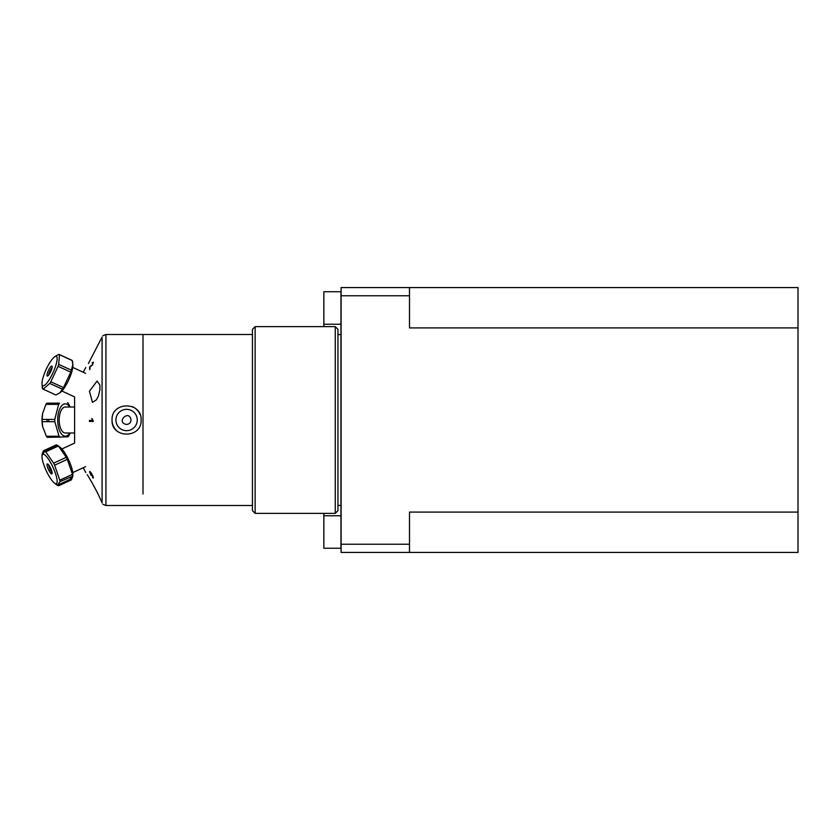 <?xml version="1.0" encoding="UTF-8"?>
<svg xmlns="http://www.w3.org/2000/svg" width="840" height="840" viewBox="0 0 840 840"><rect width="100%" height="100%" fill="white"/><g stroke="black" fill="none" stroke-linecap="round" stroke-linejoin="round"><path stroke-width="1.26" d="M340.956 515.76L323.852 515.76L323.852 513.366M341.093 486.35L340.956 548.247L323.852 548.247L323.852 515.76M323.852 326.634L323.852 324.24L340.956 324.24L340.956 319.452M341.093 291.743L323.852 291.743L323.852 324.24M341.093 299.082L340.956 321.51L340.956 291.743M341.093 353.651L341.093 320.397M340.956 543.942L340.956 296.058M340.956 486.35L340.956 334.572L337.943 334.572M337.943 505.428L340.956 505.428L340.956 506.268M409.49 295.764L409.49 287.574L341.093 287.574L341.093 552.426L409.49 552.426L409.49 512.085L798 512.085L798 327.915L409.49 327.915L409.49 295.764L341.093 295.764M409.49 287.574L798 287.574L798 327.915M798 512.085L798 552.426L409.49 552.426M341.093 540.918L341.093 519.603M255.14 326.634L252.441 329.322L252.441 510.668L255.14 513.366L255.14 326.634L335.255 326.634L335.255 513.366L255.14 513.366M335.255 513.366L337.943 510.668L337.943 329.322L335.255 326.634M143.01 494.046L143.01 334.498L143.01 494.046M137.256 420A10.668 10.668 0 0 1 126.588 430.668A10.668 10.668 0 0 1 115.92 420A10.668 10.668 0 0 1 126.588 409.332A10.668 10.668 0 0 1 137.256 420M126.588 424.442C115.311 422.625 129.203 408.713 131.03 420C130.778 422.699 129.297 424.179 126.588 424.442M116.308 430.28A14.543 14.543 0 0 1 112.046 420C111.153 401.247 142.023 401.247 141.131 420C142.023 438.753 111.153 438.753 112.046 420M132.163 406.57A14.543 14.543 0 0 1 140.028 414.425M74.603 443.153L74.603 396.848M99.918 385.067L99.918 389.876L99.918 385.067L97.073 381.066L89.45 391.219L92.463 402.381L96.306 399.924L98.322 396.26L99.918 389.876M89.786 367.458L90.058 368.372M89.68 368.204L90.069 368.729M93.251 420.777L93.261 421.418L89.45 421.418L89.45 420.431L92.411 420.431L91.854 418.446L93.251 420.777M87.224 474.663L87.895 475.692C93.923 485.636 98.648 494.718 102.081 502.929L102.081 337.06C103.11 335.307 103.11 335.307 102.081 337.06L88.431 363.468M92.053 475.829L90.846 475.01L89.534 471.65L91.392 473.225L92.978 476.269L93.398 478.002L92.474 477.603L92.894 476.731L91.56 474.023L92.053 475.829M93.02 362.796L92.264 363.248L92.327 362.659L93.408 362.177L92.379 365.159L90.048 366.933L89.628 369.653L89.628 366.986L92.379 364.623L93.02 362.796M90.111 471.461L89.743 472.542L90.93 472.542M90.027 472.542L90.951 473.056M102.081 502.929C103.11 504.693 103.11 504.693 102.081 502.929M62.423 389.245L59.819 392.889L55.86 394.989L43.176 389.151L49.739 383.407L62.423 389.245A19.121 4.483 114.7 0 0 63.483 387.618L50.809 381.769L58.096 366.314L70.781 372.151L63.483 387.618M49.739 383.407A19.121 4.483 -65.3 0 0 50.809 381.769M71.4 370.209L58.716 364.371L59.451 354.659L72.135 360.497L72.817 364.507L71.4 370.209A19.121 4.483 114.7 0 1 70.781 372.151M58.096 366.314A19.121 4.483 -65.3 0 0 58.716 364.371M59.168 354.428L71.683 360.192A19.121 4.483 114.7 0 1 71.767 360.224A19.121 4.483 114.7 0 1 72.135 360.497M59.451 354.659A19.121 4.483 -65.3 0 0 59.094 354.385A19.121 4.483 -65.3 0 0 59.01 354.354L55.566 356.076M42.42 387.576L42 383.723A16.16 3.791 114.7 0 1 46.137 369.474A16.16 3.791 114.7 0 1 54.285 357.063A16.16 3.791 114.7 0 1 56.469 356.454A16.16 3.791 114.7 0 1 52.553 373.653A16.16 3.791 114.7 0 1 42.515 385.507A16.16 3.791 114.7 0 1 42 383.723L42.735 388.846A19.121 4.483 -65.3 0 0 43.092 389.12A19.121 4.483 -65.3 0 0 43.176 389.151M59.819 392.889L60.585 392.28A16.16 3.791 -65.3 0 0 68.733 379.869A16.16 3.791 -65.3 0 0 72.859 365.62L72.681 361.872A19.121 4.483 114.7 0 0 72.482 361.074L72.356 361.358M47.25 376.005A5.471 1.281 114.7 0 1 49.823 367.952A5.471 1.281 114.7 0 1 51.681 369.222A5.471 1.281 114.7 0 1 47.25 376.005M52.07 367.71A4.651 1.092 -65.3 0 0 49.843 371.175A4.651 1.092 -65.3 0 0 48.657 375.123M59.304 393.267L60.585 392.28M42.189 387.471A19.121 4.483 -65.3 0 0 42.389 388.269L42.599 388.364M42.095 385.991L42.074 385.308M46.368 436.254L42.682 426.741L42.147 421.701L54.831 421.701L59.052 436.254L46.368 436.254A19.121 8.978 -90 0 0 47.313 437.336L68.019 436.842A19.121 8.978 90 0 0 68.933 435.645L70.192 432.999M59.052 436.254A19.121 8.978 90 0 0 59.997 437.336M58.611 404.355L54.8 419.412L42.116 419.412L42.672 413.301L45.927 404.355L58.611 404.355A19.121 8.978 90 0 1 59.525 403.158L46.84 403.158L59.525 403.158M45.927 404.355A19.121 8.978 -90 0 1 46.84 403.158M92.705 419.8A12.999 6.101 90 0 0 92.705 420.378A12.999 6.101 90 0 0 92.736 421.418M74.603 407.001L65.289 407.001A12.999 6.101 90 0 0 59.188 420.378A12.999 6.101 90 0 0 65.289 432.999L74.603 432.999M69.794 432.999A16.16 7.581 -90 0 1 61.971 434.532A16.16 7.581 -90 0 1 57.698 420.473A16.16 7.581 -90 0 1 61.772 405.678A16.16 7.581 -90 0 1 69.794 407.001M70.151 407.001L68.502 403.746A19.121 8.978 90 0 0 67.557 402.654M54.8 419.412A19.121 8.978 90 0 0 54.831 421.701M42.641 413.501A16.16 7.581 90 0 0 42.599 413.7A16.16 7.581 90 0 0 42 420.473A16.16 7.581 90 0 0 42.599 426.3A16.16 7.581 90 0 0 42.641 426.52M47.029 419.412A5.471 2.573 90 0 0 47.145 421.701M42.147 421.701A19.121 8.978 -90 0 1 42.116 419.412M48.804 421.701A4.651 2.184 -90 0 1 48.668 419.412M42.221 453.978L43.418 450.786L56.102 444.948L56.532 445.872M57.456 445.442L56.711 445.001A19.121 4.483 65.3 0 0 56.102 444.948M70.529 478.957L70.844 479.808L58.16 485.646A19.121 4.483 -114.7 0 0 58.769 485.709L71.453 479.861L72.639 476.679M70.844 479.808A19.121 4.483 65.3 0 0 71.453 479.861M58.16 485.646L57.404 485.205M72.492 474.348L59.808 480.186L54.621 465.203L67.305 459.365L72.492 474.348A19.121 4.483 65.3 0 1 72.692 475.776L69.983 479.419L57.299 485.257L60.008 481.625L72.796 476.175L72.859 474.38A16.16 3.791 -114.7 0 0 68.817 460.31A16.16 3.791 -114.7 0 0 60.732 447.836A16.16 3.791 -114.7 0 0 60.585 447.72L58.212 445.851A19.121 4.483 65.3 0 0 57.572 445.389L44.888 451.238L42.179 454.87M48.993 470.642L50.421 469.98M51.691 471.891L50.18 472.584M56.48 484.669A19.121 4.483 -114.7 0 0 56.648 484.806A19.121 4.483 -114.7 0 0 57.299 485.257M60.008 481.625A19.121 4.483 -114.7 0 0 59.808 480.186M54.621 465.203A19.121 4.483 -114.7 0 0 53.613 463.166L45.707 451.826L58.391 445.988L66.287 457.328A19.121 4.483 65.3 0 1 67.305 459.365M45.707 451.826A19.121 4.483 -114.7 0 0 44.888 451.238M54.485 483.094A16.16 3.791 65.3 0 1 54.285 482.937A16.16 3.791 65.3 0 1 46.137 470.526A16.16 3.791 65.3 0 1 42 456.278A16.16 3.791 65.3 0 1 45.035 455.07A16.16 3.791 65.3 0 1 55.514 473.56A16.16 3.791 65.3 0 1 54.485 483.094M47.922 464.153A5.471 1.281 65.3 0 1 52.112 472.574A5.471 1.281 65.3 0 1 48.72 470.106A5.471 1.281 65.3 0 1 47.922 464.153M66.287 457.328L53.613 463.166M48.657 464.877A4.651 1.092 -114.7 0 0 49.843 468.825A4.651 1.092 -114.7 0 0 52.07 472.29M409.49 544.236L341.093 544.236M252.441 505.502L105.945 505.502L105.945 334.498L252.441 334.498M83.244 467.754L85.785 472.542M83.244 372.246L85.785 367.458M102.889 504.263L105.945 505.502M102.889 335.738L105.945 334.498M59.094 354.385L71.767 360.224M43.092 389.12L55.776 394.957M61.898 391.031L74.603 396.889M72.765 367.427L85.554 373.317M54.285 357.063L55.052 356.454M56.648 484.806L55.388 483.808M42 456.278L42.074 454.471M72.765 472.574L85.554 466.683M61.898 448.959L74.603 443.111"/></g></svg>
